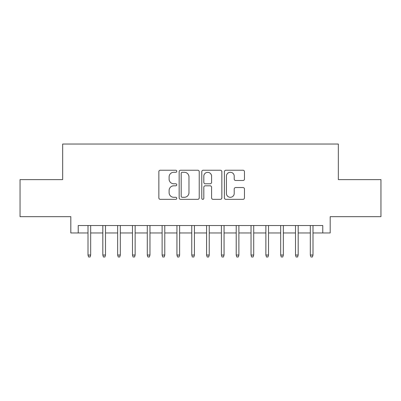 <?xml version="1.0" encoding="UTF-8"?>
<svg xmlns="http://www.w3.org/2000/svg" width="401" height="401" viewBox="0 0 401 401"><rect width="100%" height="100%" fill="white"/><g stroke="black" fill="none" stroke-linecap="round" stroke-linejoin="round"><path stroke-width="0.6" d="M176.786 171.257A1.018 1.018 0 0 0 175.768 170.24L160.31 170.24A1.454 1.454 0 0 0 158.856 171.698L158.856 197.883A1.454 1.454 0 0 0 160.31 199.337L175.768 199.337A1.018 1.018 0 0 0 176.786 198.32A1.018 1.018 0 0 0 175.768 197.302L173.768 197.302A4.657 4.657 0 0 1 169.112 192.645L169.112 190.465A4.657 4.657 0 0 1 173.768 185.808L175.768 185.808A1.018 1.018 0 0 0 176.786 184.791A1.018 1.018 0 0 0 175.768 183.773L173.768 183.773A4.657 4.657 0 0 1 169.112 179.117L169.112 176.931A4.657 4.657 0 0 1 173.768 172.28L175.768 172.28A1.018 1.018 0 0 0 176.786 171.257M243.016 180.5A1.454 1.454 0 0 0 244.47 179.041L244.47 171.698A1.454 1.454 0 0 0 243.016 170.24L225.848 170.24A1.454 1.454 0 0 0 224.395 171.698L224.395 197.883A1.454 1.454 0 0 0 225.848 199.337L243.016 199.337A1.454 1.454 0 0 0 244.47 197.883L244.47 189.006A1.454 1.454 0 0 0 243.016 187.553L235.668 187.553A1.454 1.454 0 0 0 234.214 189.006L234.214 193.407A3.89 3.89 0 0 1 230.324 197.302A3.89 3.89 0 0 1 226.43 193.407L226.43 176.169A3.89 3.89 0 0 1 230.324 172.28A3.89 3.89 0 0 1 234.214 176.169L234.214 179.041A1.454 1.454 0 0 0 235.668 180.5L243.016 180.5M78.225 232.961L78.225 225.547L322.775 225.547L322.775 232.961L330.188 232.961L330.188 216.655L380.95 216.655L380.95 179.603L338.339 179.603L338.339 144.029L62.661 144.029L62.661 179.603L20.05 179.603L20.05 216.655L70.812 216.655L70.812 232.961L88.004 232.961M199.227 171.698A1.454 1.454 0 0 0 197.773 170.24L180.605 170.24A1.454 1.454 0 0 0 179.152 171.698L179.152 197.883A1.454 1.454 0 0 0 180.605 199.337L197.773 199.337A1.454 1.454 0 0 0 199.227 197.883L199.227 171.698M203.227 170.24L220.395 170.24A1.454 1.454 0 0 1 221.848 171.698L221.848 197.883A1.454 1.454 0 0 1 220.395 199.337L213.046 199.337A1.454 1.454 0 0 1 211.593 197.883L211.593 187.262A1.454 1.454 0 0 0 210.139 185.808L205.267 185.808A1.454 1.454 0 0 0 203.808 187.262L203.808 198.32A1.018 1.018 0 0 1 202.791 199.337A1.018 1.018 0 0 1 201.773 198.32L201.773 171.698A1.454 1.454 0 0 1 203.227 170.24M90.676 232.961L102.826 232.961M105.493 232.961L117.648 232.961M120.315 232.961L132.47 232.961M135.137 232.961L147.292 232.961M149.959 232.961L162.114 232.961M164.781 232.961L176.936 232.961M179.603 232.961L191.753 232.961M194.425 232.961L206.575 232.961M209.247 232.961L221.397 232.961M224.064 232.961L236.219 232.961M238.886 232.961L251.041 232.961M253.708 232.961L265.863 232.961M268.53 232.961L280.685 232.961M283.352 232.961L295.507 232.961M298.174 232.961L310.324 232.961M312.996 232.961L322.775 232.961M182.204 172.28A1.018 1.018 0 0 0 181.187 173.297L181.187 196.284A1.018 1.018 0 0 0 182.204 197.302L184.315 197.302A4.657 4.657 0 0 0 188.971 192.645L188.971 176.931A4.657 4.657 0 0 0 184.315 172.28L182.204 172.28M211.593 176.245A3.89 3.89 0 0 0 207.703 172.35A3.89 3.89 0 0 0 203.808 176.245L203.808 182.315A1.454 1.454 0 0 0 205.267 183.773L210.139 183.773A1.454 1.454 0 0 0 211.593 182.315L211.593 176.245M88.004 255.041L88.601 256.971L90.08 256.971L90.676 255.041L88.004 255.041L88.004 225.547M90.676 255.041L90.676 225.547M102.826 255.041L103.418 256.971L104.902 256.971L105.493 255.041L102.826 255.041L102.826 225.547M105.493 255.041L105.493 225.547M117.648 255.041L118.24 256.971L119.724 256.971L120.315 255.041L117.648 255.041L117.648 225.547M120.315 255.041L120.315 225.547M132.47 255.041L133.062 256.971L134.546 256.971L135.137 255.041L132.47 255.041L132.47 225.547M135.137 255.041L135.137 225.547M147.292 255.041L147.884 256.971L149.367 256.971L149.959 255.041L147.292 255.041L147.292 225.547M149.959 255.041L149.959 225.547M162.114 255.041L162.706 256.971L164.189 256.971L164.781 255.041L162.114 255.041L162.114 225.547M164.781 255.041L164.781 225.547M176.936 255.041L177.528 256.971L179.011 256.971L179.603 255.041L176.936 255.041L176.936 225.547M179.603 255.041L179.603 225.547M191.753 255.041L192.35 256.971L193.828 256.971L194.425 255.041L191.753 255.041L191.753 225.547M194.425 255.041L194.425 225.547M206.575 255.041L207.172 256.971L208.65 256.971L209.247 255.041L206.575 255.041L206.575 225.547M209.247 255.041L209.247 225.547M221.397 255.041L221.989 256.971L223.472 256.971L224.064 255.041L221.397 255.041L221.397 225.547M224.064 255.041L224.064 225.547M236.219 255.041L236.811 256.971L238.294 256.971L238.886 255.041L236.219 255.041L236.219 225.547M238.886 255.041L238.886 225.547M251.041 255.041L251.633 256.971L253.116 256.971L253.708 255.041L251.041 255.041L251.041 225.547M253.708 255.041L253.708 225.547M265.863 255.041L266.454 256.971L267.938 256.971L268.53 255.041L265.863 255.041L265.863 225.547M268.53 255.041L268.53 225.547M280.685 255.041L281.276 256.971L282.76 256.971L283.352 255.041L280.685 255.041L280.685 225.547M283.352 255.041L283.352 225.547M295.507 255.041L296.098 256.971L297.582 256.971L298.174 255.041L295.507 255.041L295.507 225.547M298.174 255.041L298.174 225.547M310.324 255.041L310.92 256.971L312.399 256.971L312.996 255.041L310.324 255.041L310.324 225.547M312.996 255.041L312.996 225.547"/></g></svg>
